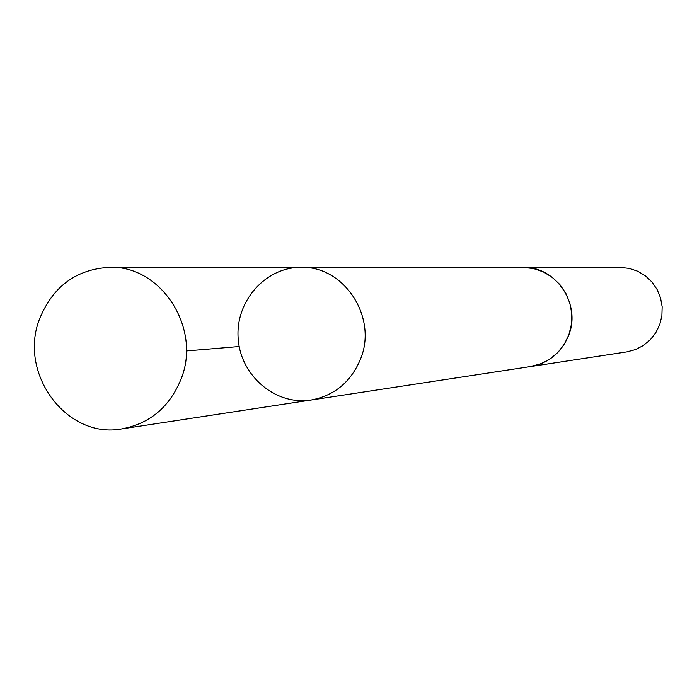 <?xml version="1.0" encoding="UTF-8"?>
<svg xmlns="http://www.w3.org/2000/svg" width="697" height="697" viewBox="0 0 697 697"><rect width="100%" height="100%" fill="white"/><g stroke="black" fill="none" stroke-linecap="round" stroke-linejoin="round"><path stroke-width="1.05" d="M521.975 267.421L523.203 267.413C556.075 266.228 581.69 304.667 568.482 335.754C561.181 352.9 548.583 363.163 530.705 366.526L311.08 400.026C334.508 395.608 351 381.921 360.567 358.955C377.861 317.309 344.091 265.74 301.034 267.369C265.208 267.064 235.055 301.644 238.2 338.838C240.692 376.075 275.707 405.715 311.08 400.026C334.508 395.608 351 381.921 360.567 358.955C377.861 317.309 344.091 265.74 301.034 267.369L109.743 267.326C161.173 265.313 201.755 328.235 181.098 378.985C169.676 406.952 149.968 423.576 121.975 428.873C66.642 439.511 17.678 373.104 39.738 318.529C53.111 286.197 76.443 269.129 109.743 267.326M301.034 267.369L523.203 267.421L533.475 268.545L543.303 271.891L552.233 277.301L559.857 284.533L565.816 293.271L569.85 303.099L571.749 313.58L571.444 324.227L568.944 334.56L564.37 344.091L557.922 352.394L549.907 359.086L540.698 363.878L529.493 366.709M523.203 267.413L620.452 267.43L629.286 268.397L637.738 271.246L645.405 275.855L651.948 282.015L657.071 289.447L660.521 297.819L662.15 306.741L661.88 315.802L659.728 324.602L655.79 332.722L650.249 339.796L643.357 345.503L635.437 349.598L626.847 351.88L530.705 366.544M239.21 346.514L186.343 350.948M311.08 400.026L121.975 428.873"/></g></svg>
